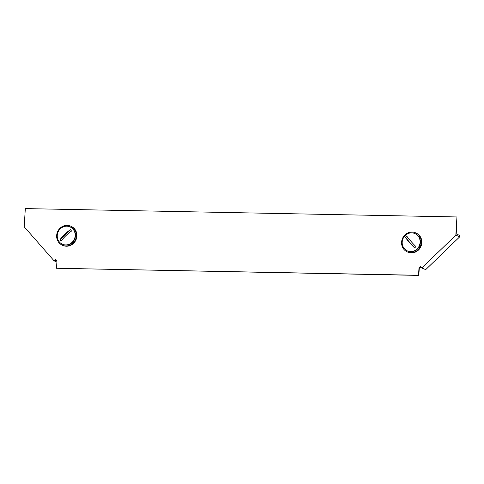 <?xml version="1.0" encoding="UTF-8"?>
<svg xmlns="http://www.w3.org/2000/svg" width="484" height="484" viewBox="0 0 484 484"><rect width="100%" height="100%" fill="white"/><g stroke="black" fill="none" stroke-linecap="round" stroke-linejoin="round"><path stroke-width="0.73" d="M456.95 216.953L455.837 235.157L421.83 267.979L420.644 266.63L418.962 268.251L418.533 275.275L56.513 268.263L56.943 261.245L55.46 259.557L54.111 260.858L24.2 226.796L25.313 208.598L456.95 216.953L456.212 233.96L459.8 235.49L459.721 236.815L455.837 235.157M420.844 266.853L419.259 268.378L418.829 275.402L56.513 268.263M55.66 259.781L55.085 260.332L56.779 261.058M56.894 262.044L54.111 260.858M459.721 236.815L425.714 269.636L421.83 267.979M73.023 243.101A10.4 9.765 113.1 0 1 62.424 245.249A10.4 9.765 113.1 0 1 59.992 228.267A10.4 9.765 113.1 0 1 70.591 226.125A10.4 9.765 113.1 0 1 73.023 243.101M70.591 226.125L71.13 226.355A10.4 9.765 113.1 0 1 73.562 243.331A10.4 9.765 113.1 0 1 62.956 245.479L62.424 245.249M59.478 242.061A9.45 8.875 113.1 0 1 59.006 230.323A9.45 8.875 113.1 0 1 69.926 226.869A9.45 8.875 113.1 0 1 72.945 229.059A9.45 8.875 113.1 0 1 73.417 240.79A9.45 8.875 113.1 0 1 62.496 244.251A9.45 8.875 113.1 0 1 59.478 242.061M69.926 226.869L70.222 226.99A9.45 8.875 113.1 0 1 73.241 229.186A9.45 8.875 113.1 0 1 73.707 240.917A9.45 8.875 113.1 0 1 62.793 244.378L62.496 244.251M60.542 240.403A7.321 6.879 -66.9 0 0 61.178 241.032A15.095 4.731 138.7 0 1 71.523 231.049A7.321 6.879 -66.9 0 0 70.973 230.33A7.321 6.879 -66.9 0 0 70.337 229.7L59.998 239.683A7.321 6.879 -66.9 0 0 60.542 240.403M59.998 239.683A15.095 4.731 -41.3 0 1 70.337 229.7M417.069 248.982A9.45 8.875 113.1 0 1 407.431 250.93A9.45 8.875 113.1 0 1 405.223 235.496A9.45 8.875 113.1 0 1 414.861 233.548A9.45 8.875 113.1 0 1 417.069 248.982M414.861 233.548L415.157 233.669A9.45 8.875 113.1 0 1 417.365 249.109A9.45 8.875 113.1 0 1 407.728 251.057L407.431 250.93M415.284 247.27A7.321 6.879 -66.9 0 0 415.919 246.574A15.095 2.124 46 0 1 406.82 236.216A7.321 6.879 -66.9 0 0 406.106 236.821A7.321 6.879 -66.9 0 0 405.471 237.517L414.57 247.875A7.321 6.879 -66.9 0 0 415.284 247.27M414.57 247.875A15.095 2.124 -134 0 1 405.471 237.517M418.848 235.218A10.4 9.765 113.1 0 1 419.368 248.123A10.4 9.765 113.1 0 1 407.359 251.928A10.4 9.765 113.1 0 1 404.037 249.514A10.4 9.765 113.1 0 1 403.517 236.609A10.4 9.765 113.1 0 1 415.526 232.804A10.4 9.765 113.1 0 1 418.848 235.218M415.526 232.804L416.065 233.034A10.4 9.765 113.1 0 1 419.386 235.448A10.4 9.765 113.1 0 1 419.9 248.352A10.4 9.765 113.1 0 1 407.897 252.158L407.359 251.928"/></g></svg>
